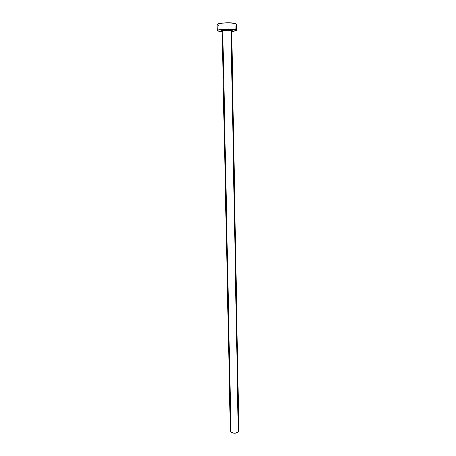 <?xml version="1.0" encoding="UTF-8"?>
<svg xmlns="http://www.w3.org/2000/svg" width="456" height="456" viewBox="0 0 456 456"><rect width="100%" height="100%" fill="white"/><g stroke="black" fill="none" stroke-linecap="round" stroke-linejoin="round"><path stroke-width="0.68" d="M231.694 30.979L231.055 30.541L231.54 29.879C232.56 30.13 232.554 30.398 231.523 30.683M231.762 30.615L232.303 30.307L231.54 29.879C228.331 29.098 218.851 30.033 222.078 30.803L221.513 30.444L221.998 30.136L226.073 29.617L231.54 29.879L231.055 30.541C228.832 29.988 221.844 30.404 222.106 31.065L230.348 431.194C230.177 433.228 236.356 433.952 238.283 432.111L231.055 30.541L238.283 432.111L238.864 431.028L237.787 432.453L234.834 433.194L231.751 432.698L230.354 431.268L230.958 430.088L222.824 31.413L222.152 30.968C222.534 30.341 228.986 30.033 231.055 30.541L231.739 30.883L238.864 431.028M218.618 25.228L217.278 24.721L217.375 24.139L221.701 23.131L229.106 22.811L235.108 23.381L236.453 24.111L235.108 23.381L235.21 29.492L227.322 28.962L220.311 29.469L218.11 29.953L217.409 30.763L222.118 31.641L218.743 31.242L217.273 30.541C216.72 29.201 230.799 28.369 235.21 29.492L235.108 23.381C230.685 22.173 216.583 23.051 217.136 24.476L217.273 30.535M235.21 29.492L236.55 30.17C236.419 30.694 234.823 31.128 231.751 31.458L236.242 30.523L236.459 29.982L235.21 29.492M238.431 430.139L238.853 430.92M222.106 31.065L222.026 30.501C221.462 29.72 229.864 29.264 231.357 29.942L231.739 30.883M236.453 24.105L236.55 30.17"/></g></svg>
